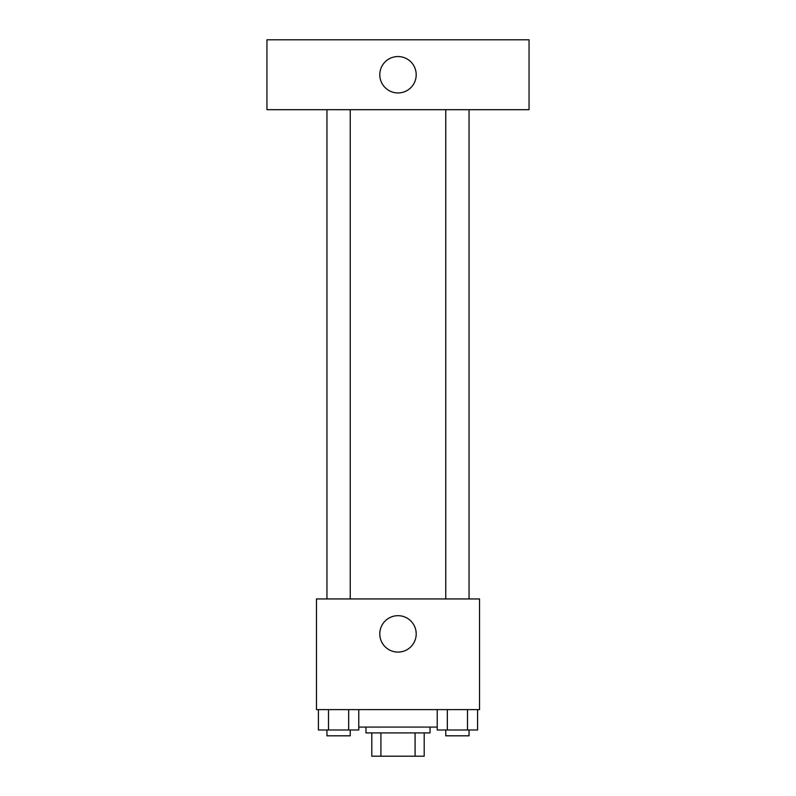 <?xml version="1.0" encoding="UTF-8"?>
<svg xmlns="http://www.w3.org/2000/svg" width="796" height="796" viewBox="0 0 796 796"><rect width="100%" height="100%" fill="white"/><g stroke="black" fill="none" stroke-linecap="round" stroke-linejoin="round"><path stroke-width="1.19" d="M415.084 732.907L415.084 756.2L371.792 756.2L371.792 732.907M415.084 756.2L424.208 756.2L424.208 732.907L424.208 756.2M430.039 727.076L430.039 732.907L365.961 732.907L365.961 727.076M380.916 732.907L380.916 756.2M358.767 727.076L437.233 727.076M479.54 709.604L316.46 709.604L316.46 598.94L479.54 598.94L479.54 709.604M416.199 633.885A18.199 18.199 0 0 1 388.896 649.655A18.199 18.199 0 0 1 388.896 618.124A18.199 18.199 0 0 1 416.199 633.885M445.76 598.94L445.76 109.689M350.24 109.689L350.24 598.94M529.051 109.689L266.949 109.689L266.949 39.8L529.051 39.8L529.051 109.689M398 56.546A18.199 18.199 0 0 1 413.761 83.849A18.199 18.199 0 0 1 382.239 83.849A18.199 18.199 0 0 1 398 56.546M477.58 709.604L477.58 729.992L437.233 729.992L437.233 709.604M467.501 709.604L467.501 729.992M447.322 709.604L447.322 729.992M469.053 729.992L469.053 735.812L445.76 735.812L445.76 729.992M358.767 709.604L358.767 729.992L318.42 729.992L318.42 709.604M348.678 709.604L348.678 729.992M328.499 709.604L328.499 729.992M350.24 729.992L350.24 735.812L326.947 735.812L326.947 729.992M469.053 598.94L469.053 109.689M326.947 109.689L326.947 598.94"/></g></svg>
